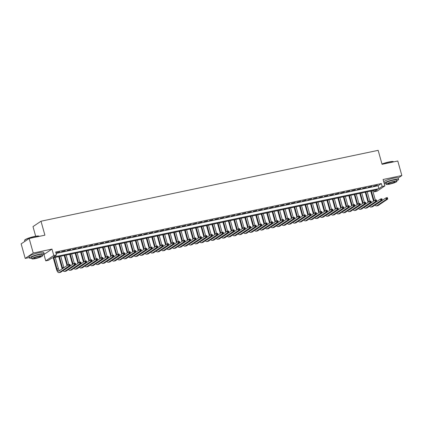 <?xml version="1.0" encoding="UTF-8"?>
<svg xmlns="http://www.w3.org/2000/svg" width="423" height="423" viewBox="0 0 423 423"><rect width="100%" height="100%" fill="white"/><g stroke="black" fill="none" stroke-linecap="round" stroke-linejoin="round"><path stroke-width="0.63" d="M48.481 260.298L45.742 260.875L53.758 255.487L56.492 254.916L53.245 257.099L378.908 188.647L382.154 186.464L384.893 185.887L376.877 191.275L374.138 191.852L377.39 189.668L51.728 258.115L48.481 260.298M43.654 254.54L43.955 254.477L45.742 260.875M43.955 254.477L51.971 249.089L33.227 253.028L29.166 238.487L21.15 243.87L25.211 258.416L29.335 257.549M35.675 236.23L32.989 226.601L40.999 221.218L378.157 150.35L382.054 164.314L397.789 161.004L401.85 175.55L383.106 179.489L384.893 185.887M373.747 190.435L374.138 191.852M33.227 253.028L25.211 258.416M398.175 178.02L401.85 175.55M59.86 251.854L56.032 252.906L59.86 251.854M65.332 250.702L61.504 251.754L65.332 250.702M70.805 249.549L66.977 250.606L70.805 249.549M76.277 248.401L72.455 249.454L76.277 248.401M81.75 247.249L77.927 248.306L81.75 247.249M87.223 246.101L83.4 247.154L87.223 246.101M92.695 244.949L88.872 246.006L92.695 244.949M98.173 243.801L94.345 244.854L98.173 243.801M103.646 242.649L99.817 243.701L103.646 242.649M109.118 241.496L105.29 242.553L109.118 241.496M114.591 240.349L110.768 241.401L114.591 240.349M120.063 239.196L116.24 240.253L120.063 239.196M125.536 238.049L121.713 239.101L125.536 238.049M131.008 236.896L127.186 237.953L131.008 236.896M136.486 235.748L132.658 236.801L136.486 235.748M141.959 234.596L138.131 235.648L141.959 234.596M147.431 233.443L143.603 234.501L147.431 233.443M152.904 232.296L149.081 233.348L152.904 232.296M158.376 231.143L154.554 232.201L158.376 231.143M163.849 229.996L160.026 231.048L163.849 229.996M169.322 228.843L165.499 229.901L169.322 228.843M174.799 227.696L170.971 228.748L174.799 227.696M180.272 226.543L176.444 227.595L180.272 226.543M185.745 225.39L181.916 226.448L185.745 225.39M191.217 224.243L187.389 225.295L191.217 224.243M196.69 223.09L192.867 224.148L196.69 223.09M202.162 221.943L198.339 222.995L202.162 221.943M207.635 220.79L203.812 221.848L207.635 220.79M213.113 219.643L209.285 220.695L213.113 219.643M218.585 218.49L214.757 219.542L218.585 218.49M224.058 217.343L220.23 218.395L224.058 217.343M229.53 216.19L225.702 217.242L229.53 216.19M235.003 215.037L231.18 216.095L235.003 215.037M240.476 213.89L236.653 214.942L240.476 213.89M245.948 212.737L242.125 213.795L245.948 212.737M251.421 211.59L247.598 212.642L251.421 211.59M256.898 210.437L253.07 211.489L256.898 210.437M262.371 209.29L258.543 210.342L262.371 209.29M267.844 208.137L264.015 209.189L267.844 208.137M273.316 206.984L269.493 208.042L273.316 206.984M278.789 205.837L274.966 206.889L278.789 205.837M284.261 204.684L280.438 205.742L284.261 204.684M289.734 203.537L285.911 204.589L289.734 203.537M295.212 202.384L291.384 203.437L295.212 202.384M300.684 201.237L296.856 202.289L300.684 201.237M306.157 200.084L302.329 201.137L306.157 200.084M311.629 198.932L307.801 199.989L311.629 198.932M317.102 197.784L313.279 198.836L317.102 197.784M322.575 196.632L318.752 197.689L322.575 196.632M328.047 195.484L324.224 196.536L328.047 195.484M333.525 194.331L329.697 195.384L333.525 194.331M338.997 193.184L335.169 194.236L338.997 193.184M344.47 192.031L340.642 193.084L344.47 192.031M349.943 190.879L346.114 191.936L349.943 190.879M355.415 189.731L351.592 190.784L355.415 189.731M360.888 188.579L357.065 189.636L360.888 188.579M366.36 187.431L362.537 188.484L366.36 187.431M371.833 186.279L368.01 187.331L371.833 186.279M56.079 253.425L378.093 185.739L381.34 183.556L55.683 252.002L56.492 254.916M377.311 185.131L373.483 186.183L377.311 185.131M51.971 249.089L53.758 255.487M381.34 183.556L382.154 186.464M29.166 238.487L44.901 235.177L40.999 221.218M378.093 185.739L378.908 188.647M373.541 201.184L370.717 191.069M372.695 190.657L375.333 200.121M371.325 190.942L374.085 200.825M375.978 204.436A3.051 1.227 -101.9 0 0 376.169 204.431A3.051 1.227 -101.9 0 0 376.354 204.351L385.982 197.879L387.352 197.594L387.759 199.048L378.13 205.52A4.579 1.84 78.1 0 1 377.855 205.636L376.486 205.927A4.579 1.84 78.1 0 1 375.058 205.055M387.505 198.509L387.341 197.927L386.796 198.043L386.96 198.625L387.505 198.509L387.759 199.048L386.389 199.333L376.761 205.805A4.579 1.84 78.1 0 1 376.486 205.927M386.96 198.625L386.389 199.333L385.982 197.879L386.796 198.043M387.341 197.927L387.352 197.594M381.969 164.002A7.45 1.095 -15.6 0 1 388.901 161.967A7.45 1.095 -15.6 0 1 393.311 161.602L393.533 161.723A7.635 1.121 164.4 0 0 389.017 162.094A7.635 1.121 164.4 0 0 382.006 164.145M396.716 180.753A7.635 1.121 164.4 0 0 398.566 179.431A7.635 1.121 164.4 0 0 393.924 179.664A7.635 1.121 164.4 0 0 384.116 183.117M398.566 179.431L398.159 177.977A7.635 1.121 164.4 0 0 393.517 178.21A7.635 1.121 164.4 0 0 383.709 181.663M386.294 184.301L385.924 182.963A5.494 0.809 -15.6 0 1 393.163 180.172A5.494 0.809 -15.6 0 1 396.51 180.008L396.88 181.345A5.494 0.809 164.4 0 0 393.538 181.509A5.494 0.809 164.4 0 0 386.294 184.301A5.494 0.809 164.4 0 0 389.641 184.132A5.494 0.809 164.4 0 0 396.88 181.345M392.845 181.98A3.543 0.518 164.4 0 0 388.177 183.772A3.543 0.518 164.4 0 0 390.334 183.667A3.543 0.518 164.4 0 0 394.997 181.869A3.543 0.518 164.4 0 0 392.845 181.98M384.296 183.767A7.635 1.121 164.4 0 0 386.13 183.709M24.597 240.275L24.724 240.053A7.45 1.095 -15.6 0 1 34.506 236.452A7.45 1.095 -15.6 0 1 38.916 236.092L39.138 236.214A7.635 1.121 164.4 0 0 34.623 236.584A7.635 1.121 164.4 0 0 24.597 240.275A7.635 1.121 164.4 0 0 24.56 240.454L24.825 241.401M42.321 255.243A7.635 1.121 164.4 0 0 44.172 253.922A7.635 1.121 164.4 0 0 39.529 254.154A7.635 1.121 164.4 0 0 29.467 258.025A7.635 1.121 164.4 0 0 31.736 258.199M44.172 253.922L43.765 252.468A7.635 1.121 164.4 0 0 39.122 252.7A7.635 1.121 164.4 0 0 29.06 256.571L29.467 258.025M31.899 258.786L31.529 257.448A5.494 0.809 -15.6 0 1 38.768 254.662A5.494 0.809 -15.6 0 1 42.115 254.493L42.485 255.83A5.494 0.809 164.4 0 0 39.143 256A5.494 0.809 164.4 0 0 31.899 258.786A5.494 0.809 164.4 0 0 35.246 258.622A5.494 0.809 164.4 0 0 42.485 255.83M38.451 256.465A3.543 0.518 164.4 0 0 33.782 258.263A3.543 0.518 164.4 0 0 35.939 258.157A3.543 0.518 164.4 0 0 40.603 256.359A3.543 0.518 164.4 0 0 38.451 256.465M368.068 202.337L365.245 192.222M367.222 191.804L369.861 201.269M365.853 192.095L368.607 201.972M370.506 205.583A3.051 1.227 -101.9 0 0 370.696 205.583A3.051 1.227 -101.9 0 0 370.881 205.504L380.51 199.032L381.879 198.747L382.281 200.201L372.658 206.667A4.579 1.84 78.1 0 1 372.377 206.789L371.013 207.074A4.579 1.84 78.1 0 1 369.586 206.202M382.032 199.661L381.869 199.08L381.324 199.191L381.483 199.772L382.032 199.661L382.281 200.201L380.917 200.486L371.288 206.958A4.579 1.84 78.1 0 1 371.013 207.074M381.483 199.772L380.917 200.486L380.51 199.032L381.324 199.191M381.869 199.08L381.879 198.747M362.596 203.489L359.772 193.369M361.744 192.957L364.388 202.421M360.38 193.242L363.135 203.125M365.033 206.736A3.051 1.227 -101.9 0 0 365.223 206.731A3.051 1.227 -101.9 0 0 365.409 206.651L375.037 200.185L376.401 199.894L376.808 201.348L367.185 207.82A4.579 1.84 78.1 0 1 366.905 207.936L365.541 208.227A4.579 1.84 78.1 0 1 364.113 207.355M376.56 200.809L376.396 200.227L375.851 200.343L376.01 200.925L376.56 200.809L376.808 201.348L375.439 201.639L365.816 208.105A4.579 1.84 78.1 0 1 365.541 208.227M376.01 200.925L375.439 201.639L375.037 200.185L375.851 200.343M376.396 200.227L376.401 199.894M357.123 204.637L354.3 194.522M356.272 194.104L358.916 203.569M354.902 194.395L357.662 204.272M359.561 207.883A3.051 1.227 -101.9 0 0 359.751 207.883A3.051 1.227 -101.9 0 0 359.936 207.804L369.565 201.332L370.929 201.047L371.336 202.501L361.707 208.973A4.579 1.84 78.1 0 1 361.432 209.089L360.063 209.374A4.579 1.84 78.1 0 1 358.641 208.507M371.087 201.961L370.923 201.38L370.374 201.496L370.537 202.078L371.087 201.961L371.336 202.501L369.966 202.786L360.343 209.258A4.579 1.84 78.1 0 1 360.063 209.374M370.537 202.078L369.966 202.786L369.565 201.332L370.374 201.496M370.923 201.38L370.929 201.047M351.65 205.79L348.822 195.669M350.799 195.257L353.443 204.721M349.43 195.542L352.19 205.425M354.088 209.036A3.051 1.227 -101.9 0 0 354.278 209.031A3.051 1.227 -101.9 0 0 354.463 208.951L364.087 202.485L365.456 202.194L365.863 203.648L356.235 210.12A4.579 1.84 78.1 0 1 355.96 210.242L354.59 210.527A4.579 1.84 78.1 0 1 353.168 209.655M365.615 203.109L365.451 202.527L364.901 202.643L365.065 203.225L365.615 203.109L365.863 203.648L364.494 203.939L354.865 210.411A4.579 1.84 78.1 0 1 354.59 210.527M365.065 203.225L364.494 203.939L364.087 202.485L364.901 202.643M365.451 202.527L365.456 202.194M346.178 206.937L343.349 196.822M345.327 196.404L347.97 205.869M343.957 196.695L346.717 206.572M348.615 210.189A3.051 1.227 -101.9 0 0 348.806 210.183A3.051 1.227 -101.9 0 0 348.991 210.104L358.614 203.632L359.984 203.347L360.391 204.801L350.762 211.273A4.579 1.84 78.1 0 1 350.487 211.389L349.118 211.68A4.579 1.84 78.1 0 1 347.69 210.807M360.137 204.261L359.978 203.68L359.428 203.796L359.592 204.378L360.137 204.261L360.391 204.801L359.021 205.086L349.393 211.558A4.579 1.84 78.1 0 1 349.118 211.68M359.592 204.378L359.021 205.086L358.614 203.632L359.428 203.796M359.978 203.68L359.984 203.347M340.7 208.09L337.877 197.969M339.854 197.557L342.498 207.021M338.485 197.842L341.245 207.725M343.143 211.336A3.051 1.227 -101.9 0 0 343.333 211.336A3.051 1.227 -101.9 0 0 343.513 211.257L353.142 204.785L354.511 204.494L354.918 205.948L345.29 212.42A4.579 1.84 78.1 0 1 345.015 212.542L343.645 212.827A4.579 1.84 78.1 0 1 342.218 211.955M354.664 205.409L354.506 204.827L353.956 204.944L354.12 205.525L354.664 205.409L354.918 205.948L353.549 206.239L343.92 212.711A4.579 1.84 78.1 0 1 343.645 212.827M354.12 205.525L353.549 206.239L353.142 204.785L353.956 204.944M354.506 204.827L354.511 204.494M335.228 209.237L332.404 199.122M334.382 198.71L337.025 208.174M333.012 198.995L335.772 208.877M337.665 212.489A3.051 1.227 -101.9 0 0 337.855 212.483A3.051 1.227 -101.9 0 0 338.04 212.404L347.669 205.932L349.038 205.647L349.446 207.101L339.817 213.573A4.579 1.84 78.1 0 1 339.542 213.689L338.173 213.98A4.579 1.84 78.1 0 1 336.745 213.107M349.192 206.561L349.028 205.98L348.483 206.096L348.647 206.678L349.192 206.561L349.446 207.101L348.076 207.386L338.448 213.858A4.579 1.84 78.1 0 1 338.173 213.98M348.647 206.678L348.076 207.386L347.669 205.932L348.483 206.096M349.028 205.98L349.038 205.647M329.755 210.39L326.931 200.275M328.909 199.857L331.547 209.322M327.539 200.142L330.3 210.025M332.192 213.636A3.051 1.227 -101.9 0 0 332.383 213.636A3.051 1.227 -101.9 0 0 332.568 213.557L342.196 207.085L343.566 206.799L343.968 208.253L334.344 214.72A4.579 1.84 78.1 0 1 334.064 214.842L332.7 215.127A4.579 1.84 78.1 0 1 331.272 214.255M343.719 207.714L343.555 207.133L343.011 207.244L343.169 207.825L343.719 207.714L343.968 208.253L342.604 208.539L332.975 215.011A4.579 1.84 78.1 0 1 332.7 215.127M343.169 207.825L342.604 208.539L342.196 207.085L343.011 207.244M343.555 207.133L343.566 206.799M324.282 211.542L321.459 201.422M323.431 201.01L326.075 210.474M322.067 201.295L324.822 211.177M326.72 214.789A3.051 1.227 -101.9 0 0 326.91 214.784A3.051 1.227 -101.9 0 0 327.095 214.704L336.724 208.238L338.088 207.947L338.495 209.401L328.872 215.873A4.579 1.84 78.1 0 1 328.592 215.989L327.228 216.28A4.579 1.84 78.1 0 1 325.8 215.407M338.247 208.862L338.083 208.28L337.538 208.396L337.697 208.978L338.247 208.862L338.495 209.401L337.126 209.692L327.502 216.158A4.579 1.84 78.1 0 1 327.228 216.28M337.697 208.978L337.126 209.692L336.724 208.238L337.538 208.396M338.083 208.28L338.088 207.947M318.81 212.69L315.986 202.575M317.959 202.157L320.602 211.622M316.594 202.448L319.349 212.325M321.247 215.936A3.051 1.227 -101.9 0 0 321.438 215.936A3.051 1.227 -101.9 0 0 321.623 215.857L331.251 209.385L332.615 209.099L333.023 210.554L323.394 217.025A4.579 1.84 78.1 0 1 323.119 217.142L321.75 217.427A4.579 1.84 78.1 0 1 320.327 216.56M332.774 210.014L332.61 209.433L332.06 209.549L332.224 210.131L332.774 210.014L333.023 210.554L331.653 210.839L322.03 217.311A4.579 1.84 78.1 0 1 321.75 217.427M332.224 210.131L331.653 210.839L331.251 209.385L332.06 209.549M332.61 209.433L332.615 209.099M313.337 213.842L310.508 203.722M312.486 203.31L315.13 212.774M311.117 203.595L313.877 213.478M315.775 217.089A3.051 1.227 -101.9 0 0 315.965 217.084A3.051 1.227 -101.9 0 0 316.15 217.004L325.773 210.538L327.143 210.247L327.55 211.701L317.922 218.173A4.579 1.84 78.1 0 1 317.647 218.294L316.277 218.58A4.579 1.84 78.1 0 1 314.855 217.708M327.302 211.162L327.138 210.58L326.588 210.696L326.752 211.278L327.302 211.162L327.55 211.701L326.181 211.992L316.557 218.458A4.579 1.84 78.1 0 1 316.277 218.58M326.752 211.278L326.181 211.992L325.773 210.538L326.588 210.696M327.138 210.58L327.143 210.247M307.865 214.99L305.036 204.875M307.013 204.457L309.657 213.922M305.644 204.748L308.404 214.625M310.302 218.242A3.051 1.227 -101.9 0 0 310.493 218.236A3.051 1.227 -101.9 0 0 310.678 218.157L320.301 211.685L321.67 211.4L322.077 212.854L312.449 219.326A4.579 1.84 78.1 0 1 312.174 219.442L310.805 219.727A4.579 1.84 78.1 0 1 309.382 218.86M321.824 212.314L321.665 211.733L321.115 211.849L321.279 212.431L321.824 212.314L322.077 212.854L320.708 213.139L311.079 219.611A4.579 1.84 78.1 0 1 310.805 219.727M321.279 212.431L320.708 213.139L320.301 211.685L321.115 211.849M321.665 211.733L321.67 211.4M302.387 216.142L299.563 206.022M301.541 205.61L304.185 215.074M300.171 205.895L302.931 215.778M304.83 219.389A3.051 1.227 -101.9 0 0 305.02 219.389A3.051 1.227 -101.9 0 0 305.2 219.31L314.828 212.838L316.198 212.547L316.605 214.001L306.976 220.473A4.579 1.84 78.1 0 1 306.701 220.595L305.332 220.88A4.579 1.84 78.1 0 1 303.904 220.008M316.351 213.462L316.193 212.88L315.643 212.996L315.807 213.578L316.351 213.462L316.605 214.001L315.235 214.292L305.607 220.764A4.579 1.84 78.1 0 1 305.332 220.88M315.807 213.578L315.235 214.292L314.828 212.838L315.643 212.996M316.193 212.88L316.198 212.547M296.914 217.29L294.091 207.175M296.068 206.762L298.712 216.227M294.699 207.048L297.459 216.93M299.357 220.542A3.051 1.227 -101.9 0 0 299.547 220.536A3.051 1.227 -101.9 0 0 299.727 220.457L309.356 213.985L310.725 213.7L311.132 215.154L301.504 221.626A4.579 1.84 78.1 0 1 301.229 221.742L299.859 222.033A4.579 1.84 78.1 0 1 298.432 221.16M310.879 214.614L310.715 214.033L310.17 214.149L310.334 214.731L310.879 214.614L311.132 215.154L309.763 215.439L300.134 221.911A4.579 1.84 78.1 0 1 299.859 222.033M310.334 214.731L309.763 215.439L309.356 213.985L310.17 214.149M310.715 214.033L310.725 213.7M291.442 218.442L288.618 208.328M290.596 207.91L293.234 217.374M289.226 208.195L291.986 218.078M293.879 221.689A3.051 1.227 -101.9 0 0 294.07 221.689A3.051 1.227 -101.9 0 0 294.255 221.61L303.883 215.138L305.253 214.852L305.655 216.306L296.031 222.773A4.579 1.84 78.1 0 1 295.756 222.895L294.387 223.18A4.579 1.84 78.1 0 1 292.959 222.308M305.406 215.767L305.242 215.185L304.697 215.296L304.861 215.878L305.406 215.767L305.655 216.306L304.29 216.592L294.662 223.064A4.579 1.84 78.1 0 1 294.387 223.18M304.861 215.878L304.29 216.592L303.883 215.138L304.697 215.296M305.242 215.185L305.253 214.852M285.969 219.595L283.146 209.475M285.118 209.062L287.762 218.527M283.754 209.348L286.508 219.23M288.407 222.842A3.051 1.227 -101.9 0 0 288.597 222.836A3.051 1.227 -101.9 0 0 288.782 222.757L298.411 216.29L299.78 216L300.182 217.454L290.559 223.926A4.579 1.84 78.1 0 1 290.278 224.042L288.914 224.333A4.579 1.84 78.1 0 1 287.487 223.46M299.933 216.914L299.77 216.333L299.225 216.449L299.384 217.031L299.933 216.914L300.182 217.454L298.818 217.745L289.189 224.211A4.579 1.84 78.1 0 1 288.914 224.333M299.384 217.031L298.818 217.745L298.411 216.29L299.225 216.449M299.77 216.333L299.78 216M280.497 220.743L277.673 210.628M279.645 210.21L282.289 219.674M278.281 210.501L281.036 220.378M282.934 223.989A3.051 1.227 -101.9 0 0 283.124 223.989A3.051 1.227 -101.9 0 0 283.31 223.91L292.938 217.438L294.302 217.152L294.709 218.606L285.081 225.078A4.579 1.84 78.1 0 1 284.806 225.195L283.436 225.48A4.579 1.84 78.1 0 1 282.014 224.613M294.461 218.067L294.297 217.485L293.752 217.596L293.911 218.183L294.461 218.067L294.709 218.606L293.34 218.892L283.717 225.364A4.579 1.84 78.1 0 1 283.436 225.48M293.911 218.183L293.34 218.892L292.938 217.438L293.752 217.596M294.297 217.485L294.302 217.152M275.024 221.895L272.2 211.775M274.173 211.363L276.816 220.827M272.803 211.648L275.563 221.53M277.462 225.142A3.051 1.227 -101.9 0 0 277.652 225.136A3.051 1.227 -101.9 0 0 277.837 225.057L287.46 218.591L288.83 218.3L289.237 219.754L279.608 226.226A4.579 1.84 78.1 0 1 279.333 226.347L277.964 226.633A4.579 1.84 78.1 0 1 276.542 225.76M288.988 219.214L288.824 218.633L288.275 218.749L288.438 219.331L288.988 219.214L289.237 219.754L287.867 220.045L278.244 226.511A4.579 1.84 78.1 0 1 277.964 226.633M288.438 219.331L287.867 220.045L287.46 218.591L288.275 218.749M288.824 218.633L288.83 218.3M269.551 223.043L266.723 212.928M268.7 212.51L271.344 221.975M267.331 212.801L270.091 222.678M271.989 226.294A3.051 1.227 -101.9 0 0 272.179 226.289A3.051 1.227 -101.9 0 0 272.364 226.21L281.988 219.738L283.357 219.452L283.764 220.906L274.136 227.378A4.579 1.84 78.1 0 1 273.861 227.495L272.491 227.78A4.579 1.84 78.1 0 1 271.069 226.913M283.51 220.367L283.352 219.786L282.802 219.902L282.966 220.483L283.51 220.367L283.764 220.906L282.395 221.192L272.766 227.664A4.579 1.84 78.1 0 1 272.491 227.78M282.966 220.483L282.395 221.192L281.988 219.738L282.802 219.902M283.352 219.786L283.357 219.452M264.074 224.195L261.25 214.075M263.228 213.663L265.871 223.127M261.858 213.948L264.618 223.83M266.516 227.442A3.051 1.227 -101.9 0 0 266.707 227.442A3.051 1.227 -101.9 0 0 266.892 227.363L276.515 220.891L277.885 220.6L278.292 222.054L268.663 228.526A4.579 1.84 78.1 0 1 268.388 228.647L267.019 228.933A4.579 1.84 78.1 0 1 265.591 228.06M278.038 221.515L277.879 220.933L277.329 221.049L277.493 221.631L278.038 221.515L278.292 222.054L276.922 222.345L267.294 228.817A4.579 1.84 78.1 0 1 267.019 228.933M277.493 221.631L276.922 222.345L276.515 220.891L277.329 221.049M277.879 220.933L277.885 220.6M258.601 225.343L255.778 215.228M257.755 214.815L260.399 224.28M256.386 215.101L259.146 224.983M261.044 228.594A3.051 1.227 -101.9 0 0 261.234 228.589A3.051 1.227 -101.9 0 0 261.414 228.51L271.043 222.038L272.412 221.752L272.819 223.207L263.191 229.678A4.579 1.84 78.1 0 1 262.916 229.795L261.546 230.086A4.579 1.84 78.1 0 1 260.119 229.213M272.565 222.667L272.401 222.086L271.857 222.202L272.021 222.784L272.565 222.667L272.819 223.207L271.45 223.492L261.821 229.964A4.579 1.84 78.1 0 1 261.546 230.086M272.021 222.784L271.45 223.492L271.043 222.038L271.857 222.202M272.401 222.086L272.412 221.752M253.128 226.495L250.305 216.38M252.282 215.963L254.921 225.427M250.913 216.248L253.673 226.131M255.566 229.742A3.051 1.227 -101.9 0 0 255.756 229.742A3.051 1.227 -101.9 0 0 255.941 229.663L265.57 223.191L266.939 222.905L267.341 224.359L257.718 230.826A4.579 1.84 78.1 0 1 257.443 230.947L256.074 231.233A4.579 1.84 78.1 0 1 254.646 230.361M267.093 223.82L266.929 223.238L266.384 223.349L266.548 223.931L267.093 223.82L267.341 224.359L265.977 224.645L256.349 231.117A4.579 1.84 78.1 0 1 256.074 231.233M266.548 223.931L265.977 224.645L265.57 223.191L266.384 223.349M266.929 223.238L266.939 222.905M247.656 227.643L244.832 217.528M246.81 217.115L249.448 226.58M245.44 217.401L248.195 227.283M250.093 230.895A3.051 1.227 -101.9 0 0 250.284 230.889A3.051 1.227 -101.9 0 0 250.469 230.81L260.097 224.343L261.467 224.053L261.869 225.507L252.245 231.978A4.579 1.84 78.1 0 1 251.965 232.095L250.601 232.386A4.579 1.84 78.1 0 1 249.173 231.513M261.62 224.967L261.456 224.386L260.912 224.502L261.07 225.084L261.62 224.967L261.869 225.507L260.505 225.797L250.876 232.264A4.579 1.84 78.1 0 1 250.601 232.386M261.07 225.084L260.505 225.797L260.097 224.343L260.912 224.502M261.456 224.386L261.467 224.053M242.183 228.795L239.36 218.68M241.332 218.263L243.976 227.727M239.968 218.554L242.723 228.431M244.621 232.042A3.051 1.227 -101.9 0 0 244.811 232.042A3.051 1.227 -101.9 0 0 244.996 231.963L254.625 225.491L255.989 225.205L256.396 226.659L246.773 233.126A4.579 1.84 78.1 0 1 246.493 233.247L245.129 233.533A4.579 1.84 78.1 0 1 243.701 232.666M256.148 226.12L255.984 225.538L255.439 225.649L255.598 226.236L256.148 226.12L256.396 226.659L255.027 226.945L245.403 233.417A4.579 1.84 78.1 0 1 245.129 233.533M255.598 226.236L255.027 226.945L254.625 225.491L255.439 225.649M255.984 225.538L255.989 225.205M236.711 229.948L233.887 219.828M235.86 219.415L238.503 228.88M234.49 219.701L237.25 229.583M239.148 233.195A3.051 1.227 -101.9 0 0 239.339 233.189A3.051 1.227 -101.9 0 0 239.524 233.11L249.152 226.643L250.516 226.353L250.924 227.807L241.295 234.279A4.579 1.84 78.1 0 1 241.02 234.4L239.651 234.686A4.579 1.84 78.1 0 1 238.228 233.813M250.675 227.267L250.511 226.686L249.961 226.802L250.125 227.384L250.675 227.267L250.924 227.807L249.554 228.097L239.931 234.564A4.579 1.84 78.1 0 1 239.651 234.686M250.125 227.384L249.554 228.097L249.152 226.643L249.961 226.802M250.511 226.686L250.516 226.353M231.238 231.095L228.409 220.98M230.387 220.563L233.031 230.027M229.017 220.854L231.778 230.731M233.676 234.347A3.051 1.227 -101.9 0 0 233.866 234.342A3.051 1.227 -101.9 0 0 234.051 234.263L243.674 227.791L245.044 227.505L245.451 228.959L235.823 235.431A4.579 1.84 78.1 0 1 235.548 235.548L234.178 235.833A4.579 1.84 78.1 0 1 232.756 234.966M245.203 228.42L245.039 227.838L244.489 227.955L244.653 228.536L245.203 228.42L245.451 228.959L244.082 229.245L234.453 235.717A4.579 1.84 78.1 0 1 234.178 235.833M244.653 228.536L244.082 229.245L243.674 227.791L244.489 227.955M245.039 227.838L245.044 227.505M225.766 232.248L222.937 222.128M224.914 221.715L227.558 231.18M223.545 222.001L226.305 231.883M228.203 235.495A3.051 1.227 -101.9 0 0 228.394 235.489A3.051 1.227 -101.9 0 0 228.579 235.415L238.202 228.943L239.571 228.653L239.978 230.107L230.35 236.579A4.579 1.84 78.1 0 1 230.075 236.7L228.706 236.986A4.579 1.84 78.1 0 1 227.278 236.113M239.725 229.567L239.566 228.986L239.016 229.102L239.18 229.684L239.725 229.567L239.978 230.107L238.609 230.398L228.98 236.869A4.579 1.84 78.1 0 1 228.706 236.986M239.18 229.684L238.609 230.398L238.202 228.943L239.016 229.102M239.566 228.986L239.571 228.653M220.288 233.396L217.464 223.281M219.442 222.863L222.086 232.333M218.072 223.154L220.832 233.036M222.731 236.647A3.051 1.227 -101.9 0 0 222.921 236.642A3.051 1.227 -101.9 0 0 223.101 236.563L232.729 230.091L234.099 229.805L234.506 231.259L224.877 237.731A4.579 1.84 78.1 0 1 224.602 237.848L223.233 238.138A4.579 1.84 78.1 0 1 221.805 237.266M234.252 230.72L234.093 230.138L233.544 230.255L233.708 230.836L234.252 230.72L234.506 231.259L233.136 231.545L223.508 238.017A4.579 1.84 78.1 0 1 223.233 238.138M233.708 230.836L233.136 231.545L232.729 230.091L233.544 230.255M234.093 230.138L234.099 229.805M214.815 234.548L211.992 224.433M213.969 224.016L216.608 233.48M212.6 224.301L215.36 234.183M217.253 237.795A3.051 1.227 -101.9 0 0 217.443 237.795A3.051 1.227 -101.9 0 0 217.628 237.715L227.257 231.244L228.626 230.958L229.033 232.412L219.405 238.879A4.579 1.84 78.1 0 1 219.13 239L217.76 239.286A4.579 1.84 78.1 0 1 216.333 238.413M228.78 231.873L228.616 231.291L228.071 231.402L228.235 231.984L228.78 231.873L229.033 232.412L227.664 232.698L218.035 239.169A4.579 1.84 78.1 0 1 217.76 239.286M228.235 231.984L227.664 232.698L227.257 231.244L228.071 231.402M228.616 231.291L228.626 230.958M209.343 235.696L206.519 225.581M208.497 225.168L211.135 234.633M207.127 225.454L209.882 235.336M211.78 238.947A3.051 1.227 -101.9 0 0 211.971 238.942A3.051 1.227 -101.9 0 0 212.156 238.863L221.784 232.391L223.154 232.105L223.556 233.559L213.932 240.031A4.579 1.84 78.1 0 1 213.652 240.148L212.288 240.438A4.579 1.84 78.1 0 1 210.86 239.566M223.307 233.02L223.143 232.439L222.598 232.555L222.757 233.136L223.307 233.02L223.556 233.559L222.191 233.85L212.563 240.317A4.579 1.84 78.1 0 1 212.288 240.438M222.757 233.136L222.191 233.85L221.784 232.391L222.598 232.555M223.143 232.439L223.154 232.105M203.87 236.848L201.047 226.733M203.019 226.316L205.663 235.78M201.655 226.606L204.409 236.483M206.308 240.095A3.051 1.227 -101.9 0 0 206.498 240.095A3.051 1.227 -101.9 0 0 206.683 240.015L216.312 233.544L217.676 233.258L218.083 234.712L208.46 241.179A4.579 1.84 78.1 0 1 208.179 241.3L206.815 241.586A4.579 1.84 78.1 0 1 205.388 240.719M217.834 234.173L217.671 233.591L217.126 233.702L217.285 234.284L217.834 234.173L218.083 234.712L216.713 234.998L207.09 241.47A4.579 1.84 78.1 0 1 206.815 241.586M217.285 234.284L216.713 234.998L216.312 233.544L217.126 233.702M217.671 233.591L217.676 233.258M198.398 238.001L195.574 227.881M197.546 227.468L200.19 236.933M196.177 227.754L198.937 237.636M200.835 241.247A3.051 1.227 -101.9 0 0 201.025 241.242A3.051 1.227 -101.9 0 0 201.211 241.163L210.839 234.696L212.203 234.405L212.61 235.86L202.982 242.331A4.579 1.84 78.1 0 1 202.707 242.448L201.337 242.739A4.579 1.84 78.1 0 1 199.915 241.866M212.362 235.32L212.198 234.739L211.648 234.855L211.812 235.437L212.362 235.32L212.61 235.86L211.241 236.15L201.618 242.617A4.579 1.84 78.1 0 1 201.337 242.739M211.812 235.437L211.241 236.15L210.839 234.696L211.648 234.855M212.198 234.739L212.203 234.405M192.925 239.148L190.096 229.033M192.074 228.616L194.717 238.08M190.704 228.906L193.464 238.784M195.363 242.4A3.051 1.227 -101.9 0 0 195.553 242.395A3.051 1.227 -101.9 0 0 195.738 242.316L205.361 235.844L206.731 235.558L207.138 237.012L197.509 243.484A4.579 1.84 78.1 0 1 197.234 243.6L195.865 243.886A4.579 1.84 78.1 0 1 194.443 243.019M206.889 236.473L206.725 235.891L206.175 236.008L206.339 236.589L206.889 236.473L207.138 237.012L205.768 237.298L196.145 243.77A4.579 1.84 78.1 0 1 195.865 243.886M206.339 236.589L205.768 237.298L205.361 235.844L206.175 236.008M206.725 235.891L206.731 235.558M187.452 240.301L184.624 230.181M186.601 229.768L189.245 239.233M185.232 230.054L187.992 239.936M189.89 243.548A3.051 1.227 -101.9 0 0 190.08 243.542A3.051 1.227 -101.9 0 0 190.265 243.468L199.889 236.996L201.258 236.706L201.665 238.16L192.037 244.631A4.579 1.84 78.1 0 1 191.762 244.753L190.392 245.039A4.579 1.84 78.1 0 1 188.97 244.166M201.411 237.62L201.253 237.039L200.703 237.155L200.867 237.737L201.411 237.62L201.665 238.16L200.296 238.45L190.667 244.922A4.579 1.84 78.1 0 1 190.392 245.039M200.867 237.737L200.296 238.45L199.889 236.996L200.703 237.155M201.253 237.039L201.258 236.706M181.975 241.448L179.151 231.333M181.129 230.916L183.772 240.386M179.759 231.207L182.519 241.084M184.417 244.7A3.051 1.227 -101.9 0 0 184.608 244.695A3.051 1.227 -101.9 0 0 184.788 244.616L194.416 238.144L195.786 237.858L196.193 239.312L186.564 245.784A4.579 1.84 78.1 0 1 186.289 245.9L184.92 246.191A4.579 1.84 78.1 0 1 183.492 245.319M195.939 238.773L195.78 238.191L195.23 238.308L195.394 238.889L195.939 238.773L196.193 239.312L194.823 239.598L185.195 246.07A4.579 1.84 78.1 0 1 184.92 246.191M195.394 238.889L194.823 239.598L194.416 238.144L195.23 238.308M195.78 238.191L195.786 237.858M176.502 242.601L173.679 232.486M175.656 232.068L178.3 241.533M174.287 232.354L177.047 242.236M178.945 245.848A3.051 1.227 -101.9 0 0 179.13 245.848A3.051 1.227 -101.9 0 0 179.315 245.768L188.944 239.296L190.313 239.011L190.72 240.465L181.092 246.932A4.579 1.84 78.1 0 1 180.817 247.053L179.447 247.339A4.579 1.84 78.1 0 1 178.02 246.466M190.466 239.926L190.302 239.344L189.758 239.455L189.922 240.037L190.466 239.926L190.72 240.465L189.351 240.75L179.722 247.222A4.579 1.84 78.1 0 1 179.447 247.339M189.922 240.037L189.351 240.75L188.944 239.296L189.758 239.455M190.302 239.344L190.313 239.011M171.029 243.748L168.206 233.633M170.183 233.221L172.822 242.686M168.814 233.507L171.574 243.389M173.467 247A3.051 1.227 -101.9 0 0 173.657 246.995A3.051 1.227 -101.9 0 0 173.842 246.916L183.471 240.444L184.84 240.158L185.242 241.612L175.619 248.084A4.579 1.84 78.1 0 1 175.344 248.201L173.975 248.491A4.579 1.84 78.1 0 1 172.547 247.619M184.994 241.073L184.83 240.491L184.285 240.608L184.444 241.189L184.994 241.073L185.242 241.612L183.878 241.903L174.25 248.37A4.579 1.84 78.1 0 1 173.975 248.491M184.444 241.189L183.878 241.903L183.471 240.444L184.285 240.608M184.83 240.491L184.84 240.158M165.557 244.901L162.733 234.786M164.706 234.368L167.349 243.833M163.341 234.659L166.096 244.536M167.994 248.148A3.051 1.227 -101.9 0 0 168.185 248.148A3.051 1.227 -101.9 0 0 168.37 248.068L177.998 241.596L179.368 241.311L179.77 242.765L170.146 249.232A4.579 1.84 78.1 0 1 169.866 249.353L168.502 249.639A4.579 1.84 78.1 0 1 167.074 248.772M179.521 242.226L179.357 241.644L178.813 241.755L178.971 242.337L179.521 242.226L179.77 242.765L178.406 243.051L168.777 249.522A4.579 1.84 78.1 0 1 168.502 249.639M178.971 242.337L178.406 243.051L177.998 241.596L178.813 241.755M179.357 241.644L179.368 241.311M160.084 246.054L157.261 235.934M159.233 235.521L161.877 244.986M157.869 235.807L160.624 245.689M162.522 249.3A3.051 1.227 -101.9 0 0 162.712 249.295A3.051 1.227 -101.9 0 0 162.897 249.216L172.526 242.749L173.89 242.458L174.297 243.912L164.669 250.384A4.579 1.84 78.1 0 1 164.394 250.501L163.024 250.791A4.579 1.84 78.1 0 1 161.602 249.919M174.049 243.373L173.885 242.791L173.34 242.908L173.499 243.489L174.049 243.373L174.297 243.912L172.928 244.203L163.304 250.67A4.579 1.84 78.1 0 1 163.024 250.791M173.499 243.489L172.928 244.203L172.526 242.749L173.34 242.908M173.885 242.791L173.89 242.458M154.612 247.201L151.788 237.086M153.761 236.669L156.404 246.133M152.391 236.959L155.151 246.836M157.049 250.453A3.051 1.227 -101.9 0 0 157.24 250.448A3.051 1.227 -101.9 0 0 157.425 250.368L167.048 243.897L168.417 243.611L168.825 245.065L159.196 251.537A4.579 1.84 78.1 0 1 158.921 251.653L157.552 251.939A4.579 1.84 78.1 0 1 156.129 251.072M168.576 244.526L168.412 243.944L167.862 244.06L168.026 244.642L168.576 244.526L168.825 245.065L167.455 245.351L157.832 251.822A4.579 1.84 78.1 0 1 157.552 251.939M168.026 244.642L167.455 245.351L167.048 243.897L167.862 244.06M168.412 243.944L168.417 243.611M149.139 248.354L146.31 238.234M148.288 237.821L150.932 247.286M146.918 238.107L149.679 247.989M151.577 251.6A3.051 1.227 -101.9 0 0 151.767 251.595A3.051 1.227 -101.9 0 0 151.952 251.521L161.575 245.049L162.945 244.758L163.352 246.212L153.723 252.684A4.579 1.84 78.1 0 1 153.449 252.806L152.079 253.091A4.579 1.84 78.1 0 1 150.657 252.219M163.098 245.673L162.94 245.091L162.39 245.208L162.554 245.789L163.098 245.673L163.352 246.212L161.983 246.503L152.354 252.975A4.579 1.84 78.1 0 1 152.079 253.091M162.554 245.789L161.983 246.503L161.575 245.049L162.39 245.208M162.94 245.091L162.945 244.758M143.661 249.501L140.838 239.386M142.815 238.969L145.459 248.438M141.446 239.259L144.206 249.136M146.104 252.753A3.051 1.227 -101.9 0 0 146.295 252.748A3.051 1.227 -101.9 0 0 146.474 252.668L156.103 246.197L157.472 245.911L157.879 247.365L148.251 253.837A4.579 1.84 78.1 0 1 147.976 253.953L146.607 254.244A4.579 1.84 78.1 0 1 145.179 253.372M157.626 246.826L157.467 246.244L156.917 246.36L157.081 246.942L157.626 246.826L157.879 247.365L156.51 247.651L146.881 254.123A4.579 1.84 78.1 0 1 146.607 254.244M157.081 246.942L156.51 247.651L156.103 246.197L156.917 246.36M157.467 246.244L157.472 245.911M138.189 250.654L135.365 240.539M137.343 240.121L139.987 249.586M135.973 240.407L138.733 250.289M140.632 253.9A3.051 1.227 -101.9 0 0 140.822 253.9A3.051 1.227 -101.9 0 0 141.002 253.821L150.63 247.349L152 247.064L152.407 248.518L142.778 254.984A4.579 1.84 78.1 0 1 142.503 255.106L141.134 255.392A4.579 1.84 78.1 0 1 139.706 254.519M152.153 247.978L151.989 247.397L151.445 247.508L151.608 248.09L152.153 247.978L152.407 248.518L151.037 248.803L141.409 255.275A4.579 1.84 78.1 0 1 141.134 255.392M151.608 248.09L151.037 248.803L150.63 247.349L151.445 247.508M151.989 247.397L152 247.064M132.716 251.801L129.893 241.686M131.87 241.274L134.509 250.739M130.501 241.559L133.261 251.442M135.154 255.053A3.051 1.227 -101.9 0 0 135.344 255.048A3.051 1.227 -101.9 0 0 135.529 254.969L145.158 248.497L146.527 248.211L146.929 249.665L137.306 256.137A4.579 1.84 78.1 0 1 137.031 256.253L135.661 256.544A4.579 1.84 78.1 0 1 134.234 255.672M146.681 249.126L146.517 248.544L145.972 248.661L146.136 249.242L146.681 249.126L146.929 249.665L145.565 249.956L135.936 256.423A4.579 1.84 78.1 0 1 135.661 256.544M146.136 249.242L145.565 249.956L145.158 248.497L145.972 248.661M146.517 248.544L146.527 248.211M127.244 252.954L124.42 242.839M126.392 242.421L129.036 251.886M125.028 242.712L127.783 252.589M129.681 256.201A3.051 1.227 -101.9 0 0 129.872 256.201A3.051 1.227 -101.9 0 0 130.057 256.121L139.685 249.649L141.055 249.364L141.456 250.818L131.833 257.284A4.579 1.84 78.1 0 1 131.553 257.406L130.189 257.692A4.579 1.84 78.1 0 1 128.761 256.824M141.208 250.279L141.044 249.697L140.499 249.808L140.658 250.39L141.208 250.279L141.456 250.818L140.092 251.103L130.464 257.575A4.579 1.84 78.1 0 1 130.189 257.692M140.658 250.39L140.092 251.103L139.685 249.649L140.499 249.808M141.044 249.697L141.055 249.364M121.771 254.107L118.948 243.986M120.92 243.574L123.564 253.039M119.556 243.86L122.31 253.742M124.209 257.353A3.051 1.227 -101.9 0 0 124.399 257.348A3.051 1.227 -101.9 0 0 124.584 257.269L134.213 250.802L135.577 250.511L135.984 251.965L126.361 258.437A4.579 1.84 78.1 0 1 126.08 258.553L124.711 258.844A4.579 1.84 78.1 0 1 123.289 257.972M135.735 251.426L135.572 250.844L135.027 250.961L135.186 251.542L135.735 251.426L135.984 251.965L134.614 252.256L124.991 258.723A4.579 1.84 78.1 0 1 124.711 258.844M135.186 251.542L134.614 252.256L134.213 250.802L135.027 250.961M135.572 250.844L135.577 250.511M116.299 255.254L113.475 245.139M115.447 244.721L118.091 254.186M114.078 245.012L116.838 254.889M118.736 258.506A3.051 1.227 -101.9 0 0 118.926 258.501A3.051 1.227 -101.9 0 0 119.112 258.421L128.735 251.949L130.104 251.664L130.511 253.118L120.883 259.59A4.579 1.84 78.1 0 1 120.608 259.706L119.238 259.992A4.579 1.84 78.1 0 1 117.816 259.125M130.263 252.579L130.099 251.997L129.549 252.113L129.713 252.695L130.263 252.579L130.511 253.118L129.142 253.403L119.519 259.875A4.579 1.84 78.1 0 1 119.238 259.992M129.713 252.695L129.142 253.403L128.735 251.949L129.549 252.113M130.099 251.997L130.104 251.664M110.826 256.407L107.997 246.286M109.975 245.874L112.618 255.339M108.605 246.16L111.365 256.042M113.264 259.653A3.051 1.227 -101.9 0 0 113.454 259.648A3.051 1.227 -101.9 0 0 113.639 259.574L123.262 253.102L124.632 252.811L125.039 254.265L115.41 260.737A4.579 1.84 78.1 0 1 115.135 260.859L113.766 261.144A4.579 1.84 78.1 0 1 112.344 260.272M124.79 253.726L124.626 253.144L124.076 253.261L124.24 253.842L124.79 253.726L125.039 254.265L123.669 254.556L114.041 261.028A4.579 1.84 78.1 0 1 113.766 261.144M124.24 253.842L123.669 254.556L123.262 253.102L124.076 253.261M124.626 253.144L124.632 252.811M105.348 257.554L102.525 247.439M104.502 247.021L107.146 256.491M103.133 247.312L105.893 257.189M107.791 260.806A3.051 1.227 -101.9 0 0 107.981 260.801A3.051 1.227 -101.9 0 0 108.166 260.721L117.79 254.249L119.159 253.964L119.566 255.418L109.938 261.89A4.579 1.84 78.1 0 1 109.663 262.006L108.293 262.297A4.579 1.84 78.1 0 1 106.866 261.425M119.312 254.879L119.154 254.297L118.604 254.413L118.768 254.995L119.312 254.879L119.566 255.418L118.197 255.704L108.568 262.175A4.579 1.84 78.1 0 1 108.293 262.297M118.768 254.995L118.197 255.704L117.79 254.249L118.604 254.413M119.154 254.297L119.159 253.964M99.876 258.707L97.052 248.592M99.03 248.174L101.673 257.639M97.66 248.46L100.42 258.342M102.318 261.953A3.051 1.227 -101.9 0 0 102.509 261.953A3.051 1.227 -101.9 0 0 102.689 261.874L112.317 255.402L113.687 255.111L114.094 256.571L104.465 263.037A4.579 1.84 78.1 0 1 104.19 263.159L102.821 263.444A4.579 1.84 78.1 0 1 101.393 262.572M113.84 256.031L113.681 255.45L113.131 255.561L113.295 256.142L113.84 256.031L114.094 256.571L112.724 256.856L103.096 263.328A4.579 1.84 78.1 0 1 102.821 263.444M113.295 256.142L112.724 256.856L112.317 255.402L113.131 255.561M113.681 255.45L113.687 255.111M94.403 259.854L91.58 249.739M93.557 249.327L96.195 258.791M92.188 249.612L94.948 259.495M96.841 263.106A3.051 1.227 -101.9 0 0 97.031 263.101A3.051 1.227 -101.9 0 0 97.216 263.021L106.845 256.55L108.214 256.264L108.621 257.718L98.993 264.19A4.579 1.84 78.1 0 1 98.718 264.306L97.348 264.597A4.579 1.84 78.1 0 1 95.921 263.725M108.367 257.179L108.203 256.597L107.659 256.713L107.823 257.295L108.367 257.179L108.621 257.718L107.252 258.009L97.623 264.475A4.579 1.84 78.1 0 1 97.348 264.597M107.823 257.295L107.252 258.009L106.845 256.55L107.659 256.713M108.203 256.597L108.214 256.264M88.93 261.007L86.107 250.892M88.084 250.474L90.723 259.939M86.715 250.765L89.47 260.642M91.368 264.253A3.051 1.227 -101.9 0 0 91.558 264.253A3.051 1.227 -101.9 0 0 91.743 264.174L101.372 257.702L102.741 257.417L103.143 258.871L93.52 265.337A4.579 1.84 78.1 0 1 93.24 265.459L91.876 265.744A4.579 1.84 78.1 0 1 90.448 264.877M102.895 258.331L102.731 257.75L102.186 257.861L102.345 258.442L102.895 258.331L103.143 258.871L101.779 259.156L92.151 265.628A4.579 1.84 78.1 0 1 91.876 265.744M102.345 258.442L101.779 259.156L101.372 257.702L102.186 257.861M102.731 257.75L102.741 257.417M83.458 262.16L80.634 252.039M82.607 251.627L85.25 261.091M81.242 251.912L83.997 261.795M85.895 265.406A3.051 1.227 -101.9 0 0 86.086 265.401A3.051 1.227 -101.9 0 0 86.271 265.321L95.899 258.855L97.264 258.564L97.671 260.018L88.047 266.49A4.579 1.84 78.1 0 1 87.767 266.606L86.403 266.897A4.579 1.84 78.1 0 1 84.975 266.025M97.422 259.479L97.258 258.897L96.714 259.013L96.872 259.595L97.422 259.479L97.671 260.018L96.301 260.309L86.678 266.776A4.579 1.84 78.1 0 1 86.403 266.897M96.872 259.595L96.301 260.309L95.899 258.855L96.714 259.013M97.258 258.897L97.264 258.564M77.985 263.307L75.162 253.192M77.134 252.774L79.778 262.239M75.765 253.065L78.525 262.942M80.423 266.559A3.051 1.227 -101.9 0 0 80.613 266.553A3.051 1.227 -101.9 0 0 80.798 266.474L90.427 260.002L91.791 259.717L92.198 261.171L82.57 267.643A4.579 1.84 78.1 0 1 82.295 267.759L80.925 268.045A4.579 1.84 78.1 0 1 79.503 267.177M91.95 260.631L91.786 260.05L91.236 260.166L91.4 260.748L91.95 260.631L92.198 261.171L90.829 261.456L81.205 267.928A4.579 1.84 78.1 0 1 80.925 268.045M91.4 260.748L90.829 261.456L90.427 260.002L91.236 260.166M91.786 260.05L91.791 259.717M72.513 264.46L69.684 254.339M71.661 253.927L74.305 263.392M70.292 254.212L73.052 264.095M74.95 267.706A3.051 1.227 -101.9 0 0 75.141 267.701A3.051 1.227 -101.9 0 0 75.326 267.622L84.949 261.155L86.318 260.864L86.726 262.318L77.097 268.79A4.579 1.84 78.1 0 1 76.822 268.912L75.453 269.197A4.579 1.84 78.1 0 1 74.03 268.325M86.477 261.779L86.313 261.197L85.763 261.314L85.927 261.895L86.477 261.779L86.726 262.318L85.356 262.609L75.728 269.081A4.579 1.84 78.1 0 1 75.453 269.197M85.927 261.895L85.356 262.609L84.949 261.155L85.763 261.314M86.313 261.197L86.318 260.864M67.04 265.607L64.211 255.492M66.189 255.074L68.833 264.544M64.819 255.365L67.58 265.242M69.478 268.859A3.051 1.227 -101.9 0 0 69.668 268.854A3.051 1.227 -101.9 0 0 69.853 268.774L79.476 262.302L80.846 262.017L81.253 263.471L71.624 269.943A4.579 1.84 78.1 0 1 71.35 270.059L69.98 270.35A4.579 1.84 78.1 0 1 68.552 269.477M80.999 262.932L80.841 262.35L80.291 262.466L80.455 263.048L80.999 262.932L81.253 263.471L79.884 263.756L70.255 270.228A4.579 1.84 78.1 0 1 69.98 270.35M80.455 263.048L79.884 263.756L79.476 262.302L80.291 262.466M80.841 262.35L80.846 262.017M62.186 268.869A4.579 1.84 78.1 0 1 61.943 268.108L58.739 256.645M60.716 256.227L63.852 267.458A3.051 1.227 -101.9 0 0 63.926 267.701M59.347 256.512L62.482 267.743A3.051 1.227 -101.9 0 0 62.741 268.499M64.005 270.006A3.051 1.227 -101.9 0 0 64.196 270.006A3.051 1.227 -101.9 0 0 64.375 269.927L74.004 263.455L75.373 263.164L75.78 264.624L66.152 271.09A4.579 1.84 78.1 0 1 65.877 271.212L64.508 271.497A4.579 1.84 78.1 0 1 63.08 270.625M75.527 264.084L75.368 263.503L74.818 263.614L74.982 264.195L75.527 264.084L75.78 264.624L74.411 264.909L64.782 271.381A4.579 1.84 78.1 0 1 64.508 271.497M74.982 264.195L74.411 264.909L74.004 263.455L74.818 263.614M75.368 263.503L75.373 263.164M53.874 257.665L57.01 268.896A3.051 1.227 -101.9 0 0 58.718 271.154A3.051 1.227 -101.9 0 0 58.903 271.074L68.531 264.602L69.901 264.317L70.308 265.771L68.938 266.056L59.31 272.528A4.579 1.84 78.1 0 1 59.035 272.65A4.579 1.84 78.1 0 1 56.465 269.261L53.266 257.792M55.244 257.38L58.379 268.605A3.051 1.227 -101.9 0 0 59.5 270.678M70.054 265.232L69.89 264.65L69.346 264.766L69.509 265.348L70.054 265.232L70.308 265.771L60.679 272.243A4.579 1.84 78.1 0 1 60.404 272.359L59.035 272.65M69.509 265.348L68.938 266.056L68.531 264.602L69.346 264.766M69.89 264.65L69.901 264.317M378.13 205.52L376.761 205.805M372.658 206.667L371.288 206.958M367.185 207.82L365.816 208.105M361.707 208.973L360.343 209.258M356.235 210.12L354.865 210.411M350.762 211.273L349.393 211.558M345.29 212.42L343.92 212.711M339.817 213.573L338.448 213.858M334.344 214.72L332.975 215.011M328.872 215.873L327.502 216.158M323.394 217.025L322.03 217.311M317.922 218.173L316.557 218.458M312.449 219.326L311.079 219.611M306.976 220.473L305.607 220.764M301.504 221.626L300.134 221.911M296.031 222.773L294.662 223.064M290.559 223.926L289.189 224.211M285.081 225.078L283.717 225.364M279.608 226.226L278.244 226.511M274.136 227.378L272.766 227.664M268.663 228.526L267.294 228.817M263.191 229.678L261.821 229.964M257.718 230.826L256.349 231.117M252.245 231.978L250.876 232.264M246.773 233.126L245.403 233.417M241.295 234.279L239.931 234.564M235.823 235.431L234.453 235.717M230.35 236.579L228.98 236.869M224.877 237.731L223.508 238.017M219.405 238.879L218.035 239.169M213.932 240.031L212.563 240.317M208.46 241.179L207.09 241.47M202.982 242.331L201.618 242.617M197.509 243.484L196.145 243.77M192.037 244.631L190.667 244.922M186.564 245.784L185.195 246.07M181.092 246.932L179.722 247.222M175.619 248.084L174.25 248.37M170.146 249.232L168.777 249.522M164.669 250.384L163.304 250.67M159.196 251.537L157.832 251.822M153.723 252.684L152.354 252.975M148.251 253.837L146.881 254.123M142.778 254.984L141.409 255.275M137.306 256.137L135.936 256.423M131.833 257.284L130.464 257.575M126.361 258.437L124.991 258.723M120.883 259.59L119.519 259.875M115.41 260.737L114.041 261.028M109.938 261.89L108.568 262.175M104.465 263.037L103.096 263.328M98.993 264.19L97.623 264.475M93.52 265.337L92.151 265.628M88.047 266.49L86.678 266.776M82.57 267.643L81.205 267.928M77.097 268.79L75.728 269.081M71.624 269.943L70.255 270.228M63.852 267.458L62.482 267.743M66.152 271.09L64.782 271.381M58.379 268.605L57.01 268.896M60.679 272.243L59.31 272.528"/></g></svg>
